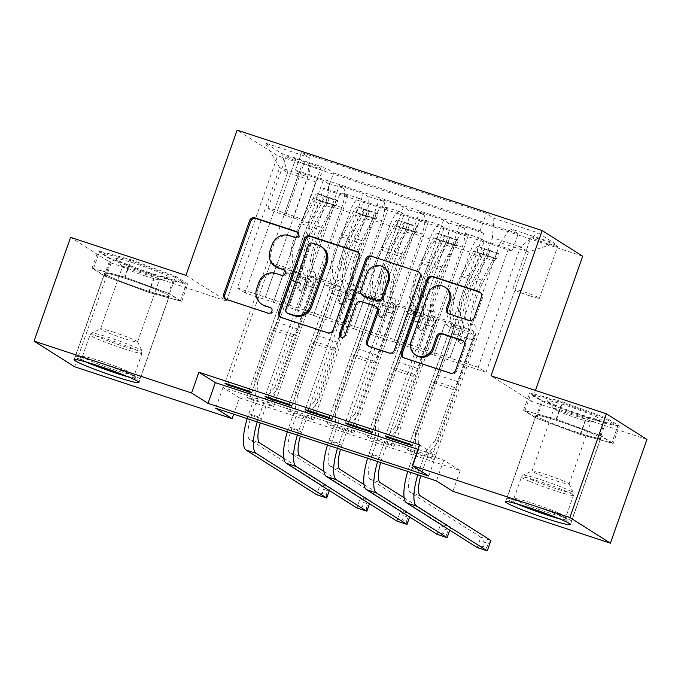 <?xml version="1.0" encoding="UTF-8"?>
<svg xmlns="http://www.w3.org/2000/svg" width="681" height="681" viewBox="0 0 681 681"><rect width="100%" height="100%" fill="white"/><g stroke="black" fill="none" stroke-linecap="round" stroke-linejoin="round"><path stroke-width="0.51" stroke-dasharray="3.4 2.55" d="M276.35 267.139A13.85 13.237 -57.7 0 1 271.149 251.28L273.294 245.177A13.85 13.237 -57.7 0 1 290.498 236.29L295.912 238.078A3.03 2.894 -57.7 0 0 298.533 232.664A3.03 2.894 -57.7 0 0 297.946 232.383M225.973 299.248A4.324 4.137 -57.7 0 0 227.369 300.049L269.233 313.83A3.03 2.894 -57.7 0 0 271.855 308.425A3.03 2.894 -57.7 0 0 271.268 308.144M263.011 305.02A13.85 13.237 -57.7 0 1 257.81 289.161L259.955 283.049A13.85 13.237 -57.7 0 1 277.158 274.171L282.572 275.95A3.03 2.894 -57.7 0 0 285.194 270.544A3.03 2.894 -57.7 0 0 284.607 270.263M576.909 432.273A34.399 2.358 19.4 0 1 535.921 415.444A34.399 2.358 19.4 0 1 559.816 421.454A34.399 2.358 19.4 0 1 600.804 438.292A34.399 2.358 19.4 0 1 576.909 432.273M547.856 243.909A14.114 0.97 19.4 0 1 531.035 237.005A14.114 0.97 19.4 0 1 540.842 239.474A14.114 0.97 19.4 0 1 557.654 246.377A14.114 0.97 19.4 0 1 547.856 243.909M529.588 295.784A14.114 0.97 19.4 0 1 512.767 288.872A14.114 0.97 19.4 0 1 522.574 291.34A14.114 0.97 19.4 0 1 539.386 298.252A14.114 0.97 19.4 0 1 529.588 295.784M128.343 279.397A34.399 2.358 -160.6 0 0 104.448 273.379A34.399 2.358 -160.6 0 0 145.436 290.217A34.399 2.358 -160.6 0 0 169.339 296.235A34.399 2.358 -160.6 0 0 128.343 279.397M434.18 459.59L508.418 248.795L484.336 240.87L410.098 451.665L434.18 459.59L431.439 457.862L407.357 449.928L410.098 451.665M394.044 446.378L468.281 235.583L444.199 227.65L369.962 438.445L394.044 446.378L391.303 444.642L367.221 436.717L369.962 438.445M353.907 433.167L428.145 222.364L404.063 214.438L329.825 425.233L353.907 433.167L351.166 431.431L327.084 423.497L329.825 425.233M363.926 201.227L289.689 412.022L313.771 419.947L388.008 209.152L363.926 201.227L359.926 198.69A17.638 5.039 108.2 0 0 359.594 198.537A17.638 5.039 108.2 0 0 349.693 212.515L313.456 315.422L297.401 310.136L308.467 279.091L314.001 282.589L270.893 404.999L246.811 397.074L249.552 398.802L273.634 406.736L270.893 404.999M227.897 384.195L270.749 262.525L276.282 266.033L265.318 297.146L289.51 305.148L325.748 202.24A17.638 5.039 108.2 0 0 327.212 182.866L323.211 180.337L299.129 172.412L224.9 383.207M323.211 180.337L248.982 391.132M289.51 305.148L305.565 310.434L341.802 207.526A17.638 5.039 108.2 0 0 343.267 188.152L339.266 185.624L265.037 396.419M339.266 185.624L363.348 193.549L289.119 404.352M308.178 410.626L351.021 288.957L356.555 292.455L345.59 323.577L369.783 331.579L406.021 228.671A17.638 5.039 108.2 0 0 407.485 209.297L403.484 206.769L379.402 198.835L305.173 409.639M403.484 206.769L329.255 417.564M348.314 423.837L391.158 302.168L396.691 305.675L385.727 336.797L409.919 344.79L446.166 241.883A17.638 5.039 108.2 0 0 447.621 222.508L443.62 219.98L419.539 212.055L345.31 422.85M443.62 219.98L369.391 430.775M468.281 235.583L464.28 233.047A17.638 5.039 108.2 0 0 463.948 232.893A17.638 5.039 108.2 0 0 454.048 246.88L417.811 349.787L428.877 318.734L434.41 322.232L391.303 444.642M484.336 240.87L480.335 238.333A17.638 5.039 -71.8 0 0 480.003 238.18A17.638 5.039 -71.8 0 0 470.103 252.166L433.865 355.073L417.811 349.787M428.145 222.364L424.144 219.835A17.638 5.039 108.2 0 0 423.812 219.682A17.638 5.039 108.2 0 0 413.912 233.66L377.674 336.567L388.74 305.514L394.273 309.021L351.166 431.431M444.199 227.65L440.198 225.122A17.638 5.039 -71.8 0 0 439.866 224.968A17.638 5.039 -71.8 0 0 429.966 238.946L393.729 341.853L377.674 336.567M388.008 209.152L384.007 206.624A17.638 5.039 108.2 0 0 383.675 206.462A17.638 5.039 108.2 0 0 373.775 220.448L337.538 323.356L348.604 292.302L354.137 295.801L311.03 418.219L286.948 410.285L289.689 412.022M404.063 214.438L400.062 211.91A17.638 5.039 -71.8 0 0 399.73 211.748A17.638 5.039 -71.8 0 0 389.83 225.734L353.592 328.642L337.538 323.356M418.074 449.383L436.078 455.317L419.649 444.914M239.431 397.883L460.186 470.562L443.748 460.169L223.002 387.489L239.431 397.883L233.702 414.159M313.771 419.947L311.03 418.219M295.716 158.801L304.543 161.712A13.671 0.936 19.4 0 1 320.836 168.403A13.671 0.936 19.4 0 1 311.336 166.011L302.509 163.099A13.671 0.936 19.4 0 1 286.216 156.409A13.671 0.936 19.4 0 1 295.716 158.801L277.448 210.667L286.275 213.579A13.671 0.936 19.4 0 1 302.568 220.269A13.671 0.936 19.4 0 1 293.068 217.877L284.241 214.966A13.671 0.936 19.4 0 1 267.948 208.284A13.671 0.936 19.4 0 1 277.448 210.667M582.698 256.218L277.661 155.787L237.124 130.131M508.418 248.795L512.086 251.119L518.224 233.694L333.596 172.906L325.927 168.054L315.695 181.878L273.319 302.211L245.22 292.958L287.603 172.625L279.712 167.637L307.803 176.881L309.268 157.515L301.598 152.655L486.225 213.442L493.895 218.303L492.44 237.669L520.531 246.922L528.422 251.91L500.322 242.666L457.947 362.999L469.013 331.945L474.546 335.452L431.439 457.862M518.224 233.694L510.554 228.842L554.7 243.372L538.05 232.834L493.895 218.303M309.268 157.515L265.122 142.976L281.772 153.514L325.927 168.054M409.919 344.79L425.974 350.077L462.22 247.169L446.166 241.883M369.783 331.579L385.838 336.865L422.084 233.958L406.021 228.671M268.042 397.406L310.885 275.745L316.418 279.244L305.454 310.366L329.647 318.359L365.884 215.451A17.638 5.039 108.2 0 0 367.348 196.085L363.348 193.549M329.647 318.359L345.701 323.645L381.939 220.738L365.884 215.451M273.634 406.736L347.863 195.941L343.871 193.404A17.638 5.039 108.2 0 0 343.539 193.251A17.638 5.039 108.2 0 0 333.639 207.228L297.401 310.136M299.129 172.412L295.46 170.088L480.088 230.876L483.765 233.2L409.528 443.995M462.22 247.169A17.638 5.039 -71.8 0 0 463.676 227.794L459.684 225.266L483.765 233.2M419.539 212.055L423.539 214.583A17.638 5.039 -71.8 0 1 422.084 233.958M379.402 198.835L383.403 201.372A17.638 5.039 -71.8 0 1 381.939 220.738M512.086 251.119L327.459 190.331L323.781 188.007L347.863 195.941M388.451 437.049L431.294 315.388L436.827 318.887L425.863 350.008L478.156 367.255L486.047 372.252L528.422 251.91L554.7 243.372M486.047 372.252L457.947 362.999M315.695 181.878L287.603 172.625L281.772 153.514M245.22 292.958L237.337 287.969L279.712 167.637L265.122 142.976M237.337 287.969L265.428 297.222L307.803 176.881M185.973 275.362L226.518 301.019L111.122 263.028L70.586 237.371M111.122 263.028L74.595 366.761M646.95 439.441L531.555 401.45L535.436 390.426M460.186 470.562L452.882 491.316M226.518 301.019L277.661 155.787M478.156 367.255L520.531 246.922L538.05 232.834M450.056 358.01L492.44 237.669M433.865 355.073L458.058 363.067M393.729 341.853L417.921 349.855M353.592 328.642L377.785 336.635M313.456 315.422L337.648 323.424M273.319 302.211L297.512 310.213M436.078 455.317L428.775 476.062M223.002 387.489L215.69 408.234M443.748 460.169L436.444 480.914M273.43 302.279L284.386 271.157L289.919 274.664L314.001 282.589M284.386 271.157L308.467 279.091M249.552 398.802L323.781 188.007M327.459 190.331L333.596 172.906M289.919 274.664L246.811 397.074M295.46 170.088L301.598 152.655M251.723 392.869L294.83 270.459L300.364 273.958L289.399 305.079M276.282 266.033L300.364 273.958M270.749 262.525L294.83 270.459M459.684 225.266L385.446 436.061M313.566 315.499L324.522 284.377L348.604 292.302M324.522 284.377L330.055 287.876L354.137 295.801M330.055 287.876L286.948 410.285M291.86 406.08L334.967 283.671L340.5 287.169L329.536 318.291M316.418 279.244L340.5 287.169M310.885 275.745L334.967 283.671M356.555 292.455L380.636 300.389L369.672 331.511M351.021 288.957L375.103 296.882L380.636 300.389M331.996 419.3L375.103 296.882M353.703 328.71L364.658 297.588L370.192 301.087L327.084 423.497M370.192 301.087L394.273 309.021M364.658 297.588L388.74 305.514M396.691 305.675L420.773 313.6L409.809 344.722M391.158 302.168L415.24 310.102L420.773 313.6M372.132 432.512L415.24 310.102M393.839 341.922L404.795 310.8L410.328 314.307L367.221 436.717M410.328 314.307L434.41 322.232M404.795 310.8L428.877 318.734M436.827 318.887L460.909 326.812L449.945 357.934M431.294 315.388L455.376 323.313L460.909 326.812M480.088 230.876L486.225 213.442M412.269 445.723L455.376 323.313M433.976 355.141L444.931 324.02L450.464 327.518L407.357 449.928M500.322 242.666L510.554 228.842M450.464 327.518L474.546 335.452M444.931 324.02L469.013 331.945M130.82 259.657L175.655 276.265L187.871 283.994L155.242 275.107L110.407 258.491L98.192 250.761L130.82 259.657L124.683 277.082L169.518 293.698L181.733 301.419L149.105 292.532L104.27 275.916L92.054 268.195L124.683 277.082M531.555 401.45L491.018 375.801M619.335 426.051L586.707 417.164L541.872 400.547L529.665 392.826L562.293 401.713L607.129 418.33L619.335 426.051L613.198 443.484L580.57 434.589L535.734 417.972L523.527 410.251L556.156 419.138L600.991 435.755L613.198 443.484M92.054 268.195L98.192 250.761M104.27 275.916L110.407 258.491M149.105 292.532L155.242 275.107M181.733 301.419L187.871 283.994M169.518 293.698L175.655 276.265M600.991 435.755L607.129 418.33M556.156 419.138L562.293 401.713M523.527 410.251L529.665 392.826M535.734 417.972L541.872 400.547M580.57 434.589L586.707 417.164M280.93 317.337A4.324 4.137 -57.7 0 0 282.334 318.146L328.821 333.452A4.324 4.137 -57.7 0 0 334.192 330.677L360.011 257.358A4.324 4.137 -57.7 0 0 357.814 252.106M321.875 247.024A13.85 13.237 -57.7 0 0 319.057 245.696L313.345 243.815A3.03 2.894 -57.7 0 0 309.583 245.756L308.484 245.066M288.054 313.583A3.03 2.894 -57.7 0 1 286.922 310.11L309.583 245.756M368.787 346.263A4.324 4.137 -57.7 0 0 370.183 347.072L390.085 353.626A4.324 4.137 -57.7 0 0 395.457 350.843L421.275 277.533A4.324 4.137 -57.7 0 0 419.07 272.272M376.525 307.012A4.324 4.137 -57.7 0 0 375.648 306.595L362.445 302.253A4.324 4.137 -57.7 0 0 357.074 305.028L346.178 335.98L345.08 335.29M341.292 337.223A3.03 2.894 -57.7 0 0 346.178 335.98M384.671 267.863A11.577 11.066 -57.7 0 0 367.944 274.179L366.846 273.481M363.577 296.133A4.324 4.137 -57.7 0 1 361.951 291.179L367.944 274.179M448.626 313.686A4.324 4.137 -57.7 0 0 450.022 314.494L469.916 321.049A4.324 4.137 -57.7 0 0 475.295 318.274L482.54 297.699A4.324 4.137 -57.7 0 0 480.335 292.447M446.004 287.825A11.577 11.066 -57.7 0 0 429.277 294.141L428.179 293.451M416.627 355.661A11.577 11.066 -57.7 0 1 412.277 342.407L429.277 294.141M403.458 357.678A4.324 4.137 -57.7 0 0 404.854 358.487L451.341 373.792A4.324 4.137 -57.7 0 0 456.721 371.017L465.472 346.169A4.324 4.137 -57.7 0 0 463.267 340.917M336.133 200.486L334.235 205.883L336.048 205.815L337.955 200.427L336.133 200.486L324.088 196.52L317.882 193.813L315.984 199.21A5.95 1.702 108.2 0 0 315.924 199.192A5.95 1.702 108.2 0 0 313.635 201.491L301.751 223.93A27.998 8.01 108.2 0 0 294.413 265.973L302.041 268.484A13.892 3.975 -71.8 0 1 300.832 283.705L299.368 287.867A2.647 2.528 -57.7 0 0 300.9 291.145A2.647 2.528 -57.7 0 0 304.186 289.451L305.65 285.288A13.892 3.975 108.2 0 0 306.859 270.068L314.486 272.579A13.892 3.975 -71.8 0 1 313.277 287.799L277.618 389.064L268.084 400.249L261.572 418.738A22.047 6.308 108.2 0 0 260.236 422.901M337.955 200.427A11.688 3.337 108.2 0 0 337.793 200.35A11.688 3.337 108.2 0 0 333.281 204.87L321.406 227.309A33.735 9.645 108.2 0 0 312.562 277.959L304.935 275.447A8.155 2.332 -71.8 0 1 304.228 284.386L302.764 288.548A2.647 2.528 122.3 0 1 298.942 289.995A2.647 2.528 122.3 0 1 297.946 286.965L299.41 282.802A8.155 2.332 108.2 0 0 300.117 273.864L292.49 271.353A8.155 2.332 -71.8 0 1 291.783 280.291L277.022 322.215A9.585 2.741 108.2 0 1 274.077 328.148L272.638 330.098L254.813 380.722L257.554 382.45L293.213 281.193L300.832 283.705M317.882 193.813A11.688 3.337 108.2 0 0 317.721 193.744A11.688 3.337 108.2 0 0 313.209 198.265L301.334 220.704A33.735 9.645 108.2 0 0 292.49 271.353M294.413 265.973A13.892 3.975 -71.8 0 1 293.213 281.193M336.048 205.815A5.95 1.702 108.2 0 0 335.997 205.798A5.95 1.702 108.2 0 0 333.699 208.097L321.824 230.536A27.998 8.01 108.2 0 0 314.486 272.579M312.562 277.959A8.155 2.332 -71.8 0 1 311.855 286.897L297.095 328.821A9.585 2.741 -71.8 0 1 294.149 334.754L292.711 336.703L274.877 387.327L277.618 389.064M334.235 205.883L322.19 201.916L324.088 196.52M315.984 199.21L322.19 201.916M254.813 380.722L255.307 395.21L258.048 396.946L251.536 415.436A22.047 6.308 108.2 0 0 249.706 439.645L320.325 484.327L316.674 494.704L322.207 493.487L323.662 489.333L327.68 490.66L326.216 494.806L322.207 493.487M258.048 396.946L257.554 382.45M304.935 275.447A33.735 9.645 -71.8 0 1 313.779 224.798L325.654 202.359A11.688 3.337 -71.8 0 1 329.323 197.907C328.804 197.226 327.195 196.698 324.505 196.315A11.688 3.337 108.2 0 0 320.836 200.776L308.961 223.215A33.735 9.645 108.2 0 0 300.117 273.864M302.041 268.484A27.998 8.01 -71.8 0 1 309.378 226.441L321.253 204.002A5.95 1.702 -71.8 0 1 322.402 202.291C325.348 201.899 326.948 202.427 327.22 203.874A5.95 1.702 108.2 0 0 326.071 205.585L314.196 228.024A27.998 8.01 108.2 0 0 306.859 270.068M329.323 197.907L327.22 203.874L329.323 197.907M292.711 336.703L272.638 330.098M257.222 421.905A33.071 9.457 -71.8 0 1 258.831 417.002L265.343 398.513L274.877 387.327M247.194 418.602A33.071 9.457 -71.8 0 1 248.795 413.699L255.307 395.21M283.747 458.143L330.362 487.639L320.325 484.327L323.662 489.333M329.34 490.541L330.362 487.639L327.68 490.66M268.084 400.249L265.343 398.513M326.71 498.007L326.216 494.806M89.032 362.888A29.768 2.043 19.4 0 1 79.703 357.797A29.768 2.043 19.4 0 1 100.269 363.118A29.768 2.043 19.4 0 1 135.723 377.529A29.768 2.043 19.4 0 1 125.27 375.648M101.554 361.39A27.563 1.89 -160.6 0 0 82.503 356.469A27.563 1.89 -160.6 0 0 82.401 356.572A27.563 1.89 -160.6 0 0 115.242 370.055A27.563 1.89 -160.6 0 0 134.395 374.873A27.563 1.89 -160.6 0 0 134.378 374.737A27.563 1.89 -160.6 0 0 101.554 361.39M149.863 272.715A28.662 1.966 19.4 0 1 115.821 258.976A28.662 1.966 19.4 0 1 135.613 263.7A28.662 1.966 19.4 0 1 169.501 277.882A28.662 1.966 19.4 0 1 149.863 272.715M145.887 276.205A19.621 1.345 19.4 0 1 122.58 266.799A19.621 1.345 19.4 0 1 122.503 266.603A19.621 1.345 19.4 0 1 136.132 270.034A19.621 1.345 19.4 0 1 159.516 279.636A19.621 1.345 19.4 0 1 159.328 279.746A19.621 1.345 19.4 0 1 145.887 276.205M114.187 332.345A19.621 1.345 -160.6 0 0 100.635 328.838A19.621 1.345 -160.6 0 0 100.558 328.914A19.621 1.345 -160.6 0 0 123.942 338.517A19.621 1.345 -160.6 0 0 137.571 341.947A19.621 1.345 -160.6 0 0 137.562 341.845A19.621 1.345 -160.6 0 0 114.187 332.345M128.556 377.01A34.178 2.349 -160.6 0 0 139.903 379.147A34.178 2.349 -160.6 0 0 99.179 362.428A34.178 2.349 -160.6 0 0 75.429 356.444A34.178 2.349 -160.6 0 0 85.61 361.883M145.385 290.183A34.178 2.349 -160.6 0 0 169.126 296.158A34.178 2.349 -160.6 0 0 128.403 279.431A34.178 2.349 -160.6 0 0 104.661 273.456A34.178 2.349 -160.6 0 0 145.385 290.183M168.505 293.417L125.066 277.32L93.45 268.706L105.283 276.197L148.722 292.294L180.337 300.908L168.505 293.417L174.353 276.818L130.905 260.721L99.298 252.115L111.122 259.597L154.57 275.694L186.177 284.309L174.353 276.818M125.066 277.32L130.905 260.721M93.45 268.706L99.298 252.115M105.283 276.197L111.122 259.597M148.722 292.294L154.57 275.694M180.337 300.908L186.177 284.309M520.505 504.944A29.768 2.043 19.4 0 1 519.373 504.468A29.768 2.043 19.4 0 1 511.176 499.863A29.768 2.043 19.4 0 1 529.546 504.459A29.768 2.043 19.4 0 1 558.905 515.245A29.768 2.043 19.4 0 1 567.196 519.586A29.768 2.043 19.4 0 1 556.735 517.705M558.173 512.767A27.563 1.89 -160.6 0 0 530.984 502.782A27.563 1.89 -160.6 0 0 513.976 498.526A27.563 1.89 -160.6 0 0 513.874 498.628A27.563 1.89 -160.6 0 0 521.569 502.791A27.563 1.89 -160.6 0 0 549.584 513.048A27.563 1.89 -160.6 0 0 565.868 516.939A27.563 1.89 -160.6 0 0 565.843 516.794A27.563 1.89 -160.6 0 0 558.173 512.767M555.177 405.084A28.662 1.966 19.4 0 1 547.286 401.032A28.662 1.966 19.4 0 1 562.625 404.327A28.662 1.966 19.4 0 1 593.245 415.453A28.662 1.966 19.4 0 1 600.974 419.939A28.662 1.966 19.4 0 1 582.8 415.257A28.662 1.966 19.4 0 1 555.177 405.084M559.45 411.63A19.621 1.345 19.4 0 1 554.053 408.855A19.621 1.345 19.4 0 1 553.968 408.66A19.621 1.345 19.4 0 1 565.562 411.435A19.621 1.345 19.4 0 1 585.507 418.73A19.621 1.345 19.4 0 1 590.989 421.692A19.621 1.345 19.4 0 1 590.802 421.803A19.621 1.345 19.4 0 1 578.365 418.594A19.621 1.345 19.4 0 1 559.45 411.63M563.57 481.041A19.621 1.345 -160.6 0 0 544.213 473.933A19.621 1.345 -160.6 0 0 532.099 470.903A19.621 1.345 -160.6 0 0 532.031 470.971A19.621 1.345 -160.6 0 0 537.505 473.942A19.621 1.345 -160.6 0 0 557.458 481.237A19.621 1.345 -160.6 0 0 569.044 484.004A19.621 1.345 -160.6 0 0 569.035 483.902A19.621 1.345 -160.6 0 0 563.57 481.041M560.029 519.067A34.178 2.349 -160.6 0 0 571.376 521.203A34.178 2.349 -160.6 0 0 561.834 516.036A34.178 2.349 -160.6 0 0 527.085 503.327A34.178 2.349 -160.6 0 0 506.902 498.501A34.178 2.349 -160.6 0 0 516.445 503.676A34.178 2.349 -160.6 0 0 517.083 503.94M545.668 420.679A34.178 2.349 -160.6 0 0 580.416 433.388A34.178 2.349 -160.6 0 0 600.599 438.215A34.178 2.349 -160.6 0 0 591.057 433.048A34.178 2.349 -160.6 0 0 556.317 420.339A34.178 2.349 -160.6 0 0 536.126 415.512A34.178 2.349 -160.6 0 0 545.668 420.679M611.81 442.965L599.978 435.482L556.53 419.377L524.923 410.771L536.747 418.253L580.195 434.35L611.81 442.965L617.65 426.366L605.826 418.883L562.378 402.777L530.763 394.171L542.595 401.654L586.043 417.751L617.65 426.366M599.978 435.482L605.826 418.883M556.53 419.377L562.378 402.777M524.923 410.771L530.763 394.171M536.747 418.253L542.595 401.654M580.195 434.35L586.043 417.751M376.184 219.035A5.95 1.702 108.2 0 0 376.133 219.01L378.091 213.638L376.27 213.698L364.224 209.739L358.019 207.033L356.12 212.429A5.95 1.702 108.2 0 0 356.069 212.404A5.95 1.702 108.2 0 0 353.771 214.711L341.888 237.141A27.998 8.01 108.2 0 0 334.55 279.193L342.177 281.704A13.892 3.975 -71.8 0 1 340.968 296.916L339.504 301.079A2.647 2.528 -57.7 0 0 341.036 304.364A2.647 2.528 -57.7 0 0 344.322 302.662L345.786 298.508A13.892 3.975 108.2 0 0 346.995 283.287L354.622 285.799A13.892 3.975 -71.8 0 1 353.413 301.019L317.755 402.275L308.221 413.461L301.709 431.95A22.047 6.308 108.2 0 0 300.372 436.112M378.091 213.638A11.688 3.337 108.2 0 0 377.929 213.57A11.688 3.337 108.2 0 0 373.418 218.09L361.543 240.521A33.735 9.645 108.2 0 0 352.698 291.179L345.071 288.667A8.155 2.332 -71.8 0 1 344.365 297.606L342.901 301.76A2.647 2.528 122.3 0 1 339.078 303.207A2.647 2.528 122.3 0 1 338.082 300.176L339.547 296.014A8.155 2.332 108.2 0 0 340.253 287.076L332.626 284.573A8.155 2.332 -71.8 0 1 331.919 293.511L317.159 335.427A9.585 2.741 108.2 0 1 314.213 341.36L312.775 343.309L294.95 393.933L297.691 395.67L333.349 294.405L340.968 296.916M358.019 207.033A11.688 3.337 108.2 0 0 357.857 206.956A11.688 3.337 108.2 0 0 353.345 211.476L341.47 233.915A33.735 9.645 108.2 0 0 332.626 284.573M334.55 279.193A13.892 3.975 -71.8 0 1 333.349 294.405M376.27 213.698L374.371 219.095L376.142 219.035A5.95 1.702 108.2 0 0 373.835 221.316L361.96 243.755A27.998 8.01 108.2 0 0 354.622 285.799M352.698 291.179A8.155 2.332 -71.8 0 1 351.992 300.117L337.231 342.032A9.585 2.741 -71.8 0 1 334.286 347.965L332.847 349.915L315.014 400.539L317.755 402.275M374.371 219.095L362.326 215.128L364.224 209.739M356.12 212.429L362.326 215.128M294.95 393.933L295.443 408.421L298.184 410.158L291.672 428.647A22.047 6.308 108.2 0 0 289.842 452.865L360.462 497.547L356.81 507.924L362.343 506.698L363.799 502.552L367.817 503.872L366.352 508.017L362.343 506.698M298.184 410.158L297.691 395.67M345.071 288.667A33.735 9.645 -71.8 0 1 353.916 238.01L365.791 215.579A11.688 3.337 -71.8 0 1 369.46 211.119C368.94 210.446 367.34 209.918 364.641 209.535A11.688 3.337 108.2 0 0 360.973 213.987L349.098 236.426A33.735 9.645 108.2 0 0 340.253 287.076M342.177 281.704A27.998 8.01 -71.8 0 1 349.515 239.652L361.39 217.222A5.95 1.702 -71.8 0 1 362.539 215.502C365.484 215.111 367.085 215.639 367.357 217.086A5.95 1.702 108.2 0 0 366.208 218.805L354.333 241.244A27.998 8.01 108.2 0 0 346.995 283.287M369.46 211.119L367.357 217.086L369.46 211.119M332.847 349.915L312.775 343.309M297.359 435.125A33.071 9.457 -71.8 0 1 298.968 430.222L305.48 411.724L315.014 400.539M287.331 431.822A33.071 9.457 -71.8 0 1 288.931 426.91L295.443 408.421M323.884 471.354L370.498 500.85L360.462 497.547L363.799 502.552M369.477 503.753L370.498 500.85L367.817 503.872M308.221 413.461L305.48 411.724M366.846 511.227L366.352 508.017M416.406 226.918L414.508 232.306L416.329 232.247L418.228 226.85L416.406 226.918L398.155 220.244L396.257 225.641A5.95 1.702 108.2 0 0 396.206 225.615A5.95 1.702 108.2 0 0 393.907 227.922L382.024 250.361A27.998 8.01 108.2 0 0 374.686 292.404L382.313 294.916A13.892 3.975 -71.8 0 1 381.113 310.136L379.64 314.29A2.647 2.528 -57.7 0 0 381.173 317.576A2.647 2.528 -57.7 0 0 384.459 315.882L385.923 311.719A13.892 3.975 108.2 0 0 387.131 296.499L394.759 299.01A13.892 3.975 -71.8 0 1 393.55 314.23L357.891 415.487L348.357 426.672L341.845 445.17A22.047 6.308 108.2 0 0 340.509 449.324M418.228 226.85A11.688 3.337 108.2 0 0 418.066 226.782A11.688 3.337 108.2 0 0 413.554 231.302L401.679 253.741A33.735 9.645 108.2 0 0 392.835 304.39L385.208 301.879A8.155 2.332 -71.8 0 1 384.501 310.817L383.037 314.98A2.647 2.528 122.3 0 1 379.215 316.418A2.647 2.528 122.3 0 1 378.219 313.396L379.683 309.234A8.155 2.332 108.2 0 0 380.39 300.295L372.762 297.784A8.155 2.332 -71.8 0 1 372.056 306.722L357.295 348.638A9.585 2.741 108.2 0 1 354.35 354.58L352.911 356.521L335.086 407.144L337.827 408.881L373.486 307.625L381.113 310.136M398.155 220.244A11.688 3.337 108.2 0 0 397.993 220.176A11.688 3.337 108.2 0 0 393.482 224.696L381.607 247.135A33.735 9.645 108.2 0 0 372.762 297.784M374.686 292.404A13.892 3.975 -71.8 0 1 373.486 307.625M416.329 232.247A5.95 1.702 108.2 0 0 416.27 232.23A5.95 1.702 108.2 0 0 413.971 234.528L402.096 256.967A27.998 8.01 108.2 0 0 394.759 299.01M392.835 304.39A8.155 2.332 -71.8 0 1 392.128 313.328L377.368 355.252A9.585 2.741 -71.8 0 1 374.422 361.185L372.984 363.135L355.15 413.759L357.891 415.487M414.508 232.306L402.462 228.348L404.361 222.951M396.257 225.641L402.462 228.348M335.086 407.144L335.58 421.641L338.321 423.369L331.809 441.858A22.047 6.308 108.2 0 0 329.979 466.076L400.598 510.759L396.946 521.135L402.48 519.918L403.935 515.764L407.953 517.083L406.489 521.237L402.48 519.918M338.321 423.369L337.827 408.881M385.208 301.879A33.735 9.645 -71.8 0 1 394.052 251.229L405.927 228.79A11.688 3.337 -71.8 0 1 409.596 224.33C409.077 223.657 407.476 223.13 404.778 222.747A11.688 3.337 108.2 0 0 401.109 227.207L389.234 249.646A33.735 9.645 108.2 0 0 380.39 300.295M382.313 294.916A27.998 8.01 -71.8 0 1 389.651 252.872L401.535 230.433A5.95 1.702 -71.8 0 1 402.675 228.714C405.621 228.322 407.221 228.859 407.493 230.306A5.95 1.702 108.2 0 0 406.344 232.017L394.469 254.456A27.998 8.01 108.2 0 0 387.131 296.499M409.596 224.33L407.493 230.306L409.596 224.33M372.984 363.135L352.911 356.521M337.495 448.336A33.071 9.457 -71.8 0 1 339.104 443.433L345.616 424.944L355.15 413.759M327.467 445.033A33.071 9.457 -71.8 0 1 329.068 440.13L335.58 421.641M364.02 484.574L410.634 514.061L400.598 510.759L403.935 515.764M409.613 516.964L410.634 514.061L407.953 517.083M348.357 426.672L345.616 424.944M406.983 524.438L406.489 521.237M456.466 245.466A5.95 1.702 108.2 0 0 456.406 245.441L458.364 240.07L456.542 240.129L438.292 233.464L436.393 238.852A5.95 1.702 108.2 0 0 436.342 238.835A5.95 1.702 108.2 0 0 434.044 241.134L422.16 263.573A27.998 8.01 108.2 0 0 414.823 305.616L422.45 308.127A13.892 3.975 -71.8 0 1 421.25 323.347L419.777 327.51A2.647 2.528 -57.7 0 0 421.309 330.787A2.647 2.528 -57.7 0 0 424.595 329.093L426.059 324.931A13.892 3.975 108.2 0 0 427.268 309.719L434.895 312.23A13.892 3.975 -71.8 0 1 433.686 327.442L398.027 428.707L388.493 439.892L381.981 458.381A22.047 6.308 108.2 0 0 380.645 462.544M458.364 240.07A11.688 3.337 108.2 0 0 458.202 239.993A11.688 3.337 108.2 0 0 453.691 244.513L441.816 266.952A33.735 9.645 108.2 0 0 432.971 317.601L425.344 315.099A8.155 2.332 -71.8 0 1 424.638 324.037L423.173 328.191A2.647 2.528 122.3 0 1 419.351 329.638A2.647 2.528 122.3 0 1 418.355 326.608L419.819 322.445A8.155 2.332 108.2 0 0 420.526 313.507L412.907 310.996A8.155 2.332 -71.8 0 1 412.192 319.934L397.432 361.858A9.585 2.741 108.2 0 1 394.486 367.791L393.048 369.74L375.222 420.364L377.964 422.092L413.622 320.836L421.25 323.347M438.292 233.464A11.688 3.337 108.2 0 0 438.13 233.387A11.688 3.337 108.2 0 0 433.618 237.907L421.743 260.346A33.735 9.645 108.2 0 0 412.907 310.996M414.823 305.616A13.892 3.975 -71.8 0 1 413.622 320.836M456.542 240.129L454.644 245.526L456.415 245.458A5.95 1.702 108.2 0 0 454.108 247.748L442.233 270.178A27.998 8.01 108.2 0 0 434.895 312.23M432.971 317.601A8.155 2.332 -71.8 0 1 432.265 326.539L417.504 368.464A9.585 2.741 -71.8 0 1 414.559 374.397L413.12 376.346L395.286 426.97L398.027 428.707M454.644 245.526L442.599 241.559L444.497 236.162M436.393 238.852L442.599 241.559M375.222 420.364L375.716 434.853L378.457 436.589L371.945 455.078A22.047 6.308 108.2 0 0 370.115 479.288L440.735 523.978L437.083 534.347L442.616 533.129L444.072 528.984L448.089 530.303L446.625 534.449L442.616 533.129M378.457 436.589L377.964 422.092M425.344 315.099A33.735 9.645 -71.8 0 1 434.189 264.441L446.064 242.002A11.688 3.337 -71.8 0 1 449.732 237.55C449.213 236.877 447.613 236.35 444.914 235.958A11.688 3.337 108.2 0 0 441.245 240.419L429.37 262.857A33.735 9.645 108.2 0 0 420.526 313.507M422.45 308.127A27.998 8.01 -71.8 0 1 429.788 266.084L441.671 243.645A5.95 1.702 -71.8 0 1 442.812 241.934C445.757 241.542 447.357 242.07 447.63 243.517A5.95 1.702 108.2 0 0 446.481 245.237L434.606 267.667A27.998 8.01 108.2 0 0 427.268 309.719M449.732 237.55L447.63 243.517L449.732 237.55M413.12 376.346L393.048 369.74M377.64 461.548A33.071 9.457 -71.8 0 1 379.24 456.645L385.752 438.155L395.286 426.97M367.604 458.245A33.071 9.457 -71.8 0 1 369.204 453.342L375.716 434.853M404.156 497.785L450.771 527.281L440.735 523.978L444.072 528.984M449.749 530.184L450.771 527.281L448.089 530.303M388.493 439.892L385.752 438.155M447.119 537.649L446.625 534.449M496.679 253.349L494.781 258.737L496.602 258.678L498.501 253.281L496.679 253.349L478.428 246.675L476.53 252.072A5.95 1.702 108.2 0 0 476.479 252.047A5.95 1.702 108.2 0 0 474.18 254.353L462.297 276.792A27.998 8.01 108.2 0 0 454.959 318.836L462.586 321.347A13.892 3.975 -71.8 0 1 461.386 336.567L459.922 340.721A2.647 2.528 -57.7 0 0 461.446 344.007A2.647 2.528 -57.7 0 0 464.731 342.305L466.196 338.151A13.892 3.975 108.2 0 0 467.404 322.93L475.032 325.441A13.892 3.975 -71.8 0 1 473.823 340.662L438.164 441.918L428.63 453.103L422.118 471.592A22.047 6.308 108.2 0 0 420.781 475.755M498.501 253.281A11.688 3.337 108.2 0 0 498.339 253.213A11.688 3.337 108.2 0 0 493.827 257.733L481.952 280.172A33.735 9.645 108.2 0 0 473.108 330.821L465.481 328.31A8.155 2.332 -71.8 0 1 464.774 337.248L463.31 341.411A2.647 2.528 122.3 0 1 459.488 342.849A2.647 2.528 122.3 0 1 458.492 339.819L459.956 335.665A8.155 2.332 108.2 0 0 460.662 326.727L453.044 324.216A8.155 2.332 -71.8 0 1 452.329 333.154L437.568 375.069A9.585 2.741 108.2 0 1 434.631 381.002L433.184 382.952L415.359 433.576L418.1 435.312L453.759 334.056L461.386 336.567M478.428 246.675A11.688 3.337 108.2 0 0 478.266 246.607A11.688 3.337 108.2 0 0 473.755 251.127L461.88 273.558A33.735 9.645 108.2 0 0 453.044 324.216M454.959 318.836A13.892 3.975 -71.8 0 1 453.759 334.056M496.602 258.678A5.95 1.702 108.2 0 0 496.543 258.652A5.95 1.702 108.2 0 0 494.244 260.959L482.369 283.398A27.998 8.01 108.2 0 0 475.032 325.441M473.108 330.821A8.155 2.332 -71.8 0 1 472.401 339.759L457.641 381.675A9.585 2.741 -71.8 0 1 454.695 387.617L453.257 389.558L435.423 440.181L438.164 441.918M494.781 258.737L482.735 254.779L484.634 249.382M476.53 252.072L482.735 254.779M415.359 433.576L415.853 448.064L418.594 449.8L412.082 468.29A22.047 6.308 108.2 0 0 410.251 492.508L480.871 537.19L477.219 547.567L482.752 546.341L484.208 542.195L488.226 543.515L486.762 547.669L482.752 546.341M418.594 449.8L418.1 435.312M465.481 328.31A33.735 9.645 -71.8 0 1 474.325 277.661L486.2 255.222A11.688 3.337 -71.8 0 1 489.869 250.761C489.35 250.089 487.749 249.561 485.059 249.178A11.688 3.337 108.2 0 0 481.382 253.63L469.507 276.069A33.735 9.645 108.2 0 0 460.662 326.727M462.586 321.347A27.998 8.01 -71.8 0 1 469.924 279.304L481.807 256.865A5.95 1.702 -71.8 0 1 482.957 255.145C485.893 254.754 487.494 255.281 487.766 256.737A5.95 1.702 108.2 0 0 486.617 258.448L474.742 280.887A27.998 8.01 108.2 0 0 467.404 322.93M489.869 250.761L487.766 256.737L489.869 250.761M453.257 389.558L433.184 382.952M417.776 474.768A33.071 9.457 -71.8 0 1 419.377 469.864L425.889 451.375L435.423 440.181M407.74 471.465A33.071 9.457 -71.8 0 1 409.341 466.562L415.853 448.064M488.226 543.515L490.907 540.493L480.871 537.19L484.208 542.195M428.63 453.103L425.889 451.375M487.255 550.869L486.762 547.669M470.103 252.166L454.048 246.88M429.966 238.946L413.912 233.66M389.83 225.734L373.775 220.448M349.693 212.515L333.639 207.228M341.802 207.526L325.748 202.24M343.267 188.152L327.212 182.866M463.676 227.794L447.621 222.508M423.539 214.583L407.485 209.297M383.403 201.372L367.348 196.085M359.926 198.69L343.871 193.404M400.062 211.91L384.007 206.624M440.198 225.122L424.144 219.835M480.335 238.333L464.28 233.047M284.241 214.966L302.509 163.099M293.068 217.877L311.336 166.011M286.275 213.579L304.543 161.712M290.498 236.29L289.399 235.6M273.294 245.177L272.204 244.479M271.149 251.28L270.051 250.591M282.572 275.95L281.474 275.26M277.158 274.171L276.06 273.481M259.955 283.049L258.865 282.36M257.81 289.161L256.711 288.472M269.233 313.83L268.135 313.141M227.369 300.049L226.279 299.359M295.912 238.078L294.813 237.38M360.011 257.358L358.921 256.669M334.192 330.677L333.103 329.979M328.821 333.452L327.723 332.762M282.334 318.146L281.236 317.457M313.345 243.815L312.247 243.117M286.922 310.11L285.824 309.421M319.057 245.696L317.959 244.998M421.275 277.533L420.177 276.835M395.457 350.843L394.359 350.153M390.085 353.626L388.987 352.928M370.183 347.072L369.093 346.382M375.648 306.595L374.55 305.905M362.445 302.253L361.356 301.555M357.074 305.028L355.976 304.339M361.951 291.179L360.853 290.489M469.916 321.049L468.826 320.351M450.022 314.494L448.932 313.805M412.277 342.407L411.179 341.717M465.472 346.169L464.374 345.48M456.721 371.017L455.623 370.319M451.341 373.792L450.252 373.103M404.854 358.487L403.765 357.789M482.54 297.699L481.441 297.01M475.295 318.274L474.197 317.576M297.946 286.965L299.368 287.867M337.904 200.427L318.036 193.881M316.137 199.278L336.005 205.815M299.41 282.802L291.783 280.291M297.095 328.821L277.022 322.215M311.855 286.897L304.228 284.386M305.65 285.288L313.277 287.799M251.536 415.436L261.572 418.738M308.961 223.215L301.334 220.704M321.406 227.309L313.779 224.798M301.751 223.93L309.378 226.441M314.196 228.024L321.824 230.536M320.836 200.776L313.209 198.265M313.635 201.491L321.253 204.002M333.281 204.87L325.654 202.359M326.071 205.585L333.699 208.097M294.149 334.754L274.077 328.148M248.795 413.699L258.831 417.002M249.706 439.645L259.742 442.948M322.402 202.291L324.505 196.315M302.764 288.548L304.186 289.451M122.861 348.434A27.563 1.89 19.4 0 1 90.02 334.95A27.563 1.89 19.4 0 1 109.164 339.768A27.563 1.89 19.4 0 1 142.006 353.26A27.563 1.89 19.4 0 1 122.861 348.434M110.109 337.861A26.653 1.83 -160.6 0 0 91.697 333.094A26.653 1.83 -160.6 0 0 123.355 346.237A26.653 1.83 -160.6 0 0 141.861 350.766A26.653 1.83 -160.6 0 0 110.109 337.861M529.18 481.178A27.563 1.89 19.4 0 1 521.484 477.006A27.563 1.89 19.4 0 1 537.769 480.897A27.563 1.89 19.4 0 1 565.783 491.146A27.563 1.89 19.4 0 1 573.479 495.317A27.563 1.89 19.4 0 1 557.203 491.427A27.563 1.89 19.4 0 1 529.18 481.178M565.902 488.932A26.653 1.83 -160.6 0 0 539.616 479.279A26.653 1.83 -160.6 0 0 523.161 475.159A26.653 1.83 -160.6 0 0 530.508 479.288A26.653 1.83 -160.6 0 0 558.403 489.452A26.653 1.83 -160.6 0 0 573.334 492.823A26.653 1.83 -160.6 0 0 565.902 488.932M338.082 300.176L339.504 301.079M378.04 213.638L358.18 207.092M356.274 212.489L376.142 219.035L356.069 212.404M339.547 296.014L331.919 293.511M337.231 342.032L317.159 335.427M351.992 300.117L344.365 297.606M345.786 298.508L353.413 301.019M291.672 428.647L301.709 431.95M349.098 236.426L341.47 233.915M361.543 240.521L353.916 238.01M341.888 237.141L349.515 239.652M354.333 241.244L361.96 243.755M360.973 213.987L353.345 211.476M353.771 214.711L361.39 217.222M373.418 218.09L365.791 215.579M366.208 218.805L373.835 221.316M334.286 347.965L314.213 341.36M288.931 426.91L298.968 430.222M289.842 452.865L299.878 456.168M362.539 215.502L364.641 209.535M342.901 301.76L344.322 302.662M378.219 313.396L379.64 314.29M418.177 226.85L398.317 220.312M396.41 225.709L416.278 232.247M379.683 309.234L372.056 306.722M377.368 355.252L357.295 348.638M392.128 313.328L384.501 310.817M385.923 311.719L393.55 314.23M331.809 441.858L341.845 445.17M389.234 249.646L381.607 247.135M401.679 253.741L394.052 251.229M382.024 250.361L389.651 252.872M394.469 254.456L402.096 256.967M401.109 227.207L393.482 224.696M393.907 227.922L401.535 230.433M413.554 231.302L405.927 228.79M406.344 232.017L413.971 234.528M374.422 361.185L354.35 354.58M329.068 440.13L339.104 443.433M329.979 466.076L340.015 469.379M402.675 228.714L404.778 222.747M383.037 314.98L384.459 315.882M418.355 326.608L419.777 327.51M458.322 240.07L438.453 233.523M436.547 238.92L456.415 245.458L436.342 238.835M419.819 322.445L412.192 319.934M417.504 368.464L397.432 361.858M432.265 326.539L424.638 324.037M426.059 324.931L433.686 327.442M371.945 455.078L381.981 458.381M429.37 262.857L421.743 260.346M441.816 266.952L434.189 264.441M422.16 263.573L429.788 266.084M434.606 267.667L442.233 270.178M441.245 240.419L433.618 237.907M434.044 241.134L441.671 243.645M453.691 244.513L446.064 242.002M446.481 245.237L454.108 247.748M414.559 374.397L394.486 367.791M369.204 453.342L379.24 456.645M370.115 479.288L380.151 482.599M442.812 241.934L444.914 235.958M423.173 328.191L424.595 329.093M458.492 339.819L459.922 340.721M498.458 253.281L478.59 246.743M476.683 252.132L496.551 258.678M459.956 335.665L452.329 333.154M457.641 381.675L437.568 375.069M472.401 339.759L464.774 337.248M466.196 338.151L473.823 340.662M412.082 468.29L422.118 471.592M469.507 276.069L461.88 273.558M481.952 280.172L474.325 277.661M462.297 276.792L469.924 279.304M474.742 280.887L482.369 283.398M481.382 253.63L473.755 251.127M474.18 254.353L481.807 256.865M493.827 257.733L486.2 255.222M486.617 258.448L494.244 260.959M454.695 387.617L434.631 381.002M409.341 466.562L419.377 469.864M410.251 492.508L420.288 495.811M482.957 255.145L485.059 249.178M463.31 341.411L464.731 342.305M298.533 232.664L297.444 231.966M271.855 308.425L270.757 307.727M285.194 270.544L284.096 269.846M505.523 501.752L535.921 415.444M512.767 288.872L531.035 237.005M74.059 359.696L104.448 273.379M138.941 382.543L169.339 296.235M359.594 198.537L343.539 193.251M399.73 211.748L383.675 206.462M439.866 224.968L423.812 219.682M480.003 238.18L463.948 232.893M267.948 208.284L286.216 156.409M302.568 220.269L320.836 168.403M539.386 298.252L557.654 246.377M570.414 524.6L600.804 438.292M226.492 299.64L225.394 298.942M281.449 317.729L280.359 317.04M358.385 252.404L357.295 251.715M419.649 272.579L418.551 271.881M369.306 346.655L368.208 345.965M341.794 337.64L340.704 336.942M449.145 314.077L448.047 313.388M463.846 341.215L462.748 340.526M403.978 358.07L402.88 357.38M480.914 292.745L479.816 292.055M298.942 289.995L300.364 290.889M317.721 193.744L337.793 200.35M315.924 199.192L335.997 205.798M82.503 356.469L79.703 357.797M122.58 266.799L115.821 258.976M100.558 328.914L122.503 266.603M82.401 356.572L90.02 334.95L91.697 333.094L100.635 328.838M139.903 379.147L169.126 296.158M75.429 356.444L104.661 273.456M137.562 341.845L141.861 350.766L142.006 353.26L134.395 374.873M137.571 341.947L159.516 279.636M159.328 279.746L169.501 277.882M134.378 374.737L135.723 377.529M513.976 498.526L511.176 499.863M554.053 408.855L547.286 401.032M532.031 470.971L553.968 408.66M513.874 498.628L521.484 477.006L523.161 475.159L532.099 470.903M571.376 521.203L600.599 438.215M506.902 498.501L536.126 415.512M569.035 483.902L573.334 492.823L573.479 495.317L565.868 516.939M569.044 484.004L590.989 421.692M590.802 421.803L600.974 419.939M565.843 516.794L567.196 519.586M339.078 303.207L340.5 304.109M357.857 206.956L377.929 213.57M379.215 316.418L380.636 317.32M397.993 220.176L418.066 226.782M396.206 225.615L416.27 232.23M419.351 329.638L420.773 330.54M438.13 233.387L458.202 239.993M459.488 342.849L460.909 343.752M478.266 246.607L498.339 253.213M476.479 252.047L496.543 258.652"/><path stroke-width="1.02" d="M298.576 235.439A3.03 2.894 -57.7 0 0 296.822 231.676L254.966 217.894A4.324 4.137 -57.7 0 0 249.586 220.67L223.768 293.988A4.324 4.137 -57.7 0 0 226.279 299.359L268.135 313.141A3.03 2.894 -57.7 0 0 270.757 307.727A3.03 2.894 -57.7 0 0 270.144 307.437L264.73 305.658A13.85 13.237 -57.7 0 1 261.913 304.322A13.85 13.237 -57.7 0 1 256.711 288.472L258.865 282.36A13.85 13.237 -57.7 0 1 276.06 273.481L281.474 275.26A3.03 2.894 -57.7 0 0 284.096 269.846A3.03 2.894 -57.7 0 0 283.483 269.557L278.069 267.778A13.85 13.237 -57.7 0 1 275.252 266.45A13.85 13.237 -57.7 0 1 270.051 250.591L272.204 244.479A13.85 13.237 -57.7 0 1 289.399 235.6L294.813 237.38A3.03 2.894 -57.7 0 0 298.576 235.439M296.822 231.676L297.92 232.374A3.03 2.894 -57.7 0 0 297.92 232.374L256.056 218.592A4.324 4.137 -57.7 0 0 250.685 221.368L224.866 294.677A4.324 4.137 -57.7 0 0 225.973 299.248M271.268 308.144A3.03 2.894 -57.7 0 0 271.242 308.127L264.73 305.658M284.607 270.263A3.03 2.894 -57.7 0 0 284.581 270.255L278.069 267.778M546.52 518.582A34.399 2.358 19.4 0 1 505.523 501.752A34.399 2.358 19.4 0 1 529.426 507.771A34.399 2.358 19.4 0 1 570.414 524.6A34.399 2.358 19.4 0 1 546.52 518.582M115.046 376.525A34.399 2.358 19.4 0 1 74.059 359.696A34.399 2.358 19.4 0 1 97.953 365.706A34.399 2.358 19.4 0 1 138.941 382.543A34.399 2.358 19.4 0 1 115.046 376.525M468.826 320.351A4.324 4.137 -57.7 0 0 474.197 317.576L481.441 297.01A4.324 4.137 -57.7 0 0 478.939 291.638L432.444 276.333A4.324 4.137 -57.7 0 0 427.072 279.108L401.254 352.426A4.324 4.137 -57.7 0 0 403.765 357.789L450.252 373.103A4.324 4.137 -57.7 0 0 455.623 370.319L464.374 345.48A4.324 4.137 -57.7 0 0 461.871 340.108L441.969 333.554A4.324 4.137 -57.7 0 0 436.598 336.329L432.256 348.655A11.577 11.066 -57.7 0 1 415.529 354.971A11.577 11.066 -57.7 0 1 411.179 341.717L428.179 293.451A11.577 11.066 -57.7 0 1 444.906 287.135A11.577 11.066 -57.7 0 1 449.256 300.389L446.421 308.433A4.324 4.137 -57.7 0 0 448.932 313.805L468.826 320.351M34.05 341.113L70.586 237.371L185.973 275.362L237.124 130.131L542.161 230.561L491.018 375.801L606.405 413.793L569.878 517.526L610.414 543.183L452.882 491.316L436.444 480.914L215.69 408.234L232.127 418.636L74.595 366.761L34.05 341.113L191.591 392.98L208.02 403.382L428.775 476.062L412.337 465.659L569.878 517.526M412.337 465.659L419.649 444.914L198.895 372.235L191.591 392.98M358.921 256.669A4.324 4.137 -57.7 0 0 356.41 251.298L309.923 235.992A4.324 4.137 -57.7 0 0 304.552 238.767L278.733 312.085A4.324 4.137 -57.7 0 0 281.236 317.457L327.723 332.762A4.324 4.137 -57.7 0 0 333.103 329.979L358.921 256.669M371.188 256.158L417.674 271.472A4.324 4.137 -57.7 0 1 420.177 276.835L394.359 350.153A4.324 4.137 -57.7 0 1 388.987 352.928L369.093 346.382A4.324 4.137 -57.7 0 1 366.582 341.011L377.053 311.277A4.324 4.137 -57.7 0 0 374.55 305.905L361.356 301.555A4.324 4.137 -57.7 0 0 355.976 304.339L345.08 335.29A3.03 2.894 -57.7 0 1 340.704 336.942A3.03 2.894 -57.7 0 1 339.564 333.477L365.808 258.942A4.324 4.137 -57.7 0 1 371.188 256.158L417.674 271.472M248.982 391.132L224.9 383.207L227.641 384.935L251.723 392.869L248.982 391.132M289.119 404.352L265.037 396.419L267.778 398.155L291.86 406.08L289.119 404.352M329.255 417.564L305.173 409.639L307.914 411.367L331.996 419.3L329.255 417.564M369.391 430.775L345.31 422.85L348.051 424.586L372.132 432.512L369.391 430.775M198.895 372.235L215.332 382.628L418.074 449.383M388.187 437.798L412.269 445.723L409.528 443.995L385.446 436.061L388.187 437.798L388.451 437.049M535.436 390.426L582.698 256.218L542.161 230.561M606.405 413.793L646.95 439.441L610.414 543.183M233.702 414.159L232.127 418.636M215.332 382.628L208.02 403.382M227.641 384.935L227.897 384.195M267.778 398.155L268.042 397.406M307.914 411.367L308.178 410.626M348.051 424.586L348.314 423.837M275.252 266.45L276.35 267.139A13.85 13.237 -57.7 0 0 279.159 268.467M261.913 304.322L263.011 305.02A13.85 13.237 -57.7 0 0 265.82 306.348M357.814 252.106A4.324 4.137 -57.7 0 0 357.508 251.987L311.021 236.682A4.324 4.137 -57.7 0 0 305.641 239.465L279.823 312.775A4.324 4.137 -57.7 0 0 280.93 317.337M312.247 243.117A3.03 2.894 -57.7 0 0 308.484 245.066L285.824 309.421A3.03 2.894 -57.7 0 0 287.578 313.175L293.29 315.056A13.85 13.237 -57.7 0 0 310.485 306.178L325.978 262.185A13.85 13.237 -57.7 0 0 320.777 246.335A13.85 13.237 -57.7 0 0 317.959 244.998L312.247 243.117M286.965 312.885L288.054 313.583A3.03 2.894 -57.7 0 0 288.676 313.873L287.578 313.175M320.777 246.335L321.875 247.024A13.85 13.237 -57.7 0 1 327.076 262.883L311.583 306.867A13.85 13.237 -57.7 0 1 294.388 315.754L288.676 313.873M375.435 306.322L376.525 307.012A4.324 4.137 -57.7 0 1 378.151 311.966L367.68 341.7A4.324 4.137 -57.7 0 0 368.787 346.263M372.277 256.856A4.324 4.137 -57.7 0 0 366.906 259.631L340.662 334.167A3.03 2.894 -57.7 0 0 341.292 337.223M387.923 280.419A11.577 11.066 -57.7 0 0 383.573 267.165A11.577 11.066 -57.7 0 0 366.846 273.481L360.853 290.489A4.324 4.137 -57.7 0 0 363.365 295.86L376.559 300.202A4.324 4.137 -57.7 0 0 381.93 297.427L387.923 280.419L389.021 281.117A11.577 11.066 -57.7 0 0 384.671 267.863L383.573 267.165M362.479 295.443L363.577 296.133A4.324 4.137 -57.7 0 0 364.454 296.55L363.365 295.86M389.021 281.117L383.028 298.116A4.324 4.137 -57.7 0 1 377.657 300.9L364.454 296.55M444.906 287.135L446.004 287.825A11.577 11.066 -57.7 0 1 450.354 301.079L447.519 309.123A4.324 4.137 -57.7 0 0 448.626 313.686M415.529 354.971L416.627 355.661A11.577 11.066 -57.7 0 0 433.354 349.344L432.256 348.655M463.267 340.917A4.324 4.137 -57.7 0 0 462.961 340.798L443.067 334.252A4.324 4.137 -57.7 0 0 437.696 337.027L433.354 349.344M480.335 292.447A4.324 4.137 -57.7 0 0 480.028 292.328L433.542 277.022A4.324 4.137 -57.7 0 0 428.17 279.797L402.352 353.116A4.324 4.137 -57.7 0 0 403.458 357.678M260.236 422.901A22.047 6.308 108.2 0 0 259.742 442.948L283.747 458.143M246.054 450.022L256.09 453.325L326.71 498.007L316.674 494.704L246.054 450.022A33.071 9.457 -71.8 0 1 247.194 418.602M256.09 453.325A33.071 9.457 -71.8 0 1 257.222 421.905M326.71 498.007L329.34 490.541M125.27 375.648A29.768 2.043 19.4 0 1 115.063 372.481A29.768 2.043 19.4 0 1 89.032 362.888M85.61 361.883A34.178 2.349 -160.6 0 0 116.162 373.171A34.178 2.349 -160.6 0 0 128.556 377.01M517.083 503.94A34.178 2.349 -160.6 0 0 560.029 519.067M556.735 517.705A29.768 2.043 19.4 0 1 520.505 504.944M300.372 436.112A22.047 6.308 108.2 0 0 299.878 456.168L323.884 471.354M286.19 463.233L296.226 466.536L366.846 511.227L356.81 507.924L286.19 463.233A33.071 9.457 -71.8 0 1 287.331 431.822M296.226 466.536A33.071 9.457 -71.8 0 1 297.359 435.125M366.846 511.227L369.477 503.753M340.509 449.324A22.047 6.308 108.2 0 0 340.015 469.379L364.02 484.574M326.327 476.453L336.363 479.756L406.983 524.438L396.946 521.135L326.327 476.453A33.071 9.457 -71.8 0 1 327.467 445.033M336.363 479.756A33.071 9.457 -71.8 0 1 337.495 448.336M406.983 524.438L409.613 516.964M380.645 462.544A22.047 6.308 108.2 0 0 380.151 482.599L404.156 497.785M366.463 489.665L376.499 492.967L447.119 537.649L437.083 534.347L366.463 489.665A33.071 9.457 -71.8 0 1 367.604 458.245M376.499 492.967A33.071 9.457 -71.8 0 1 377.64 461.548M447.119 537.649L449.749 530.184M420.781 475.755A22.047 6.308 108.2 0 0 420.288 495.811L490.907 540.493L487.255 550.869L416.636 506.187A33.071 9.457 -71.8 0 1 417.776 474.768M487.255 550.869L477.219 547.567L406.6 502.876A33.071 9.457 -71.8 0 1 407.74 471.465M271.242 308.127L270.144 307.437M284.581 270.255L283.483 269.557M224.866 294.677L223.768 293.988M250.685 221.368L249.586 220.67M256.056 218.592L254.966 217.894M279.823 312.775L278.733 312.085M305.641 239.465L304.552 238.767M311.021 236.682L309.923 235.992M357.508 251.987L356.41 251.298M294.388 315.754L293.29 315.056M311.583 306.867L310.485 306.178M327.076 262.883L325.978 262.185M367.68 341.7L366.582 341.011M378.151 311.966L377.053 311.277M340.662 334.167L339.564 333.477M366.906 259.631L365.808 258.942M377.657 300.9L376.559 300.202M383.028 298.116L381.93 297.427M447.519 309.123L446.421 308.433M450.354 301.079L449.256 300.389M437.696 337.027L436.598 336.329M443.067 334.252L441.969 333.554M462.961 340.798L461.871 340.108M402.352 353.116L401.254 352.426M428.17 279.797L427.072 279.108M433.542 277.022L432.444 276.333M480.028 292.328L478.939 291.638M406.6 502.876L416.636 506.187"/></g></svg>
